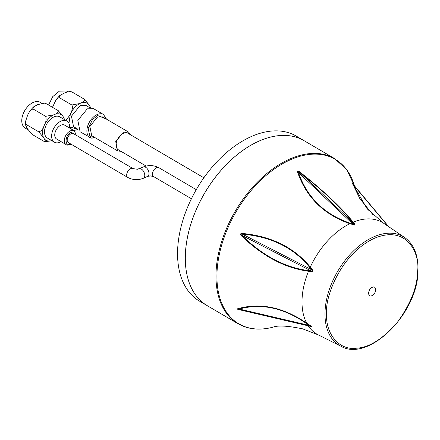 <?xml version="1.0" encoding="UTF-8"?>
<svg xmlns="http://www.w3.org/2000/svg" width="440" height="440" viewBox="0 0 440 440"><rect width="100%" height="100%" fill="white"/><g stroke="black" fill="none" stroke-linecap="round" stroke-linejoin="round"><path stroke-width="0.66" d="M404.618 237.479C413.897 244.184 418.358 255.2 418 270.54C418.297 313.088 368.473 362.714 340.852 346.203A63.074 39.044 -59.6 0 1 325.023 311.949A63.074 39.044 -59.6 0 1 354.789 249.728A63.074 39.044 -59.6 0 1 404.618 237.479L383.713 223.311A64.719 40.068 120.4 0 0 376.216 219.874A64.719 40.068 120.4 0 0 353.221 222.162C340.802 207.059 322.96 190.3 299.695 171.886C297.798 170.605 297.159 170.891 297.776 172.755C306.669 197.648 324.022 214.627 349.844 223.685A64.719 40.068 120.4 0 0 310.299 267.08C294.118 247.44 271.507 236.231 242.462 233.453L240.394 233.91L241.401 235.807C262.774 256.322 285.142 268.136 308.495 271.249A64.719 40.068 120.4 0 0 302.033 299.723A64.719 40.068 120.4 0 0 306.68 323.186C282.953 306.961 259.666 302.231 236.825 308.995L239.646 309.793A1.144 0.605 103.2 0 0 239.712 309.798L238.782 309.59M352.644 222.085L353.221 222.162L354.646 223.878L354.959 225.126L349.844 223.685L350.18 223.201L354.794 224.994L352.644 222.085C340.489 207.048 322.751 190.399 299.431 172.134L297.908 171.177L298.463 172.573C307.115 197.445 324.352 214.324 350.18 223.201M309.782 267.531C293.838 247.814 271.359 236.681 242.352 234.141L311.63 269.742L309.782 267.531L310.299 267.08L312.158 269.274L312.966 271.211L311.135 271.629L308.495 271.249L308.457 270.578L312.78 271.106L311.63 269.742L312.158 269.274M304.068 140.679A95.651 59.213 120.4 0 0 229.196 161.777A95.651 59.213 120.4 0 0 185.372 254.887A95.651 59.213 120.4 0 0 207.284 305.695L237.936 323.67A95.651 59.213 120.4 0 1 216.024 272.861A95.651 59.213 120.4 0 1 259.848 179.757A95.651 59.213 120.4 0 1 334.719 158.653L304.068 140.679M299.695 171.886L299.431 172.134L354.057 223.812L354.646 223.878M297.776 172.755L298.463 172.573L353.089 224.246L352.737 224.741M241.401 235.807L241.819 235.334C262.961 255.91 285.17 267.658 308.457 270.578M242.462 233.453L242.352 234.141L240.631 234.031L241.819 235.334L311.108 270.941L311.135 271.629M236.825 308.995L239.261 309.04L309.21 325.402L306.609 323.642C283.85 307.83 261.399 302.968 239.261 309.04A1.144 0.605 103.2 0 0 239.646 309.793L309.595 326.156A1.144 0.605 103.2 0 0 309.661 326.161L311.619 326.491L309.21 325.402A1.144 0.605 103.2 0 0 309.595 326.156L310.574 326.381M306.609 323.642L306.68 323.186L311.619 326.491M352.495 183.48L388.713 226.699M368.511 210.177L366.74 208.164L352.445 183.387L359.942 198.825L373.054 214.792M352.786 183.959L352.605 183.651M352.473 183.849L388.278 226.402M372.257 287.326C367.67 289.146 367.356 297.957 371.971 295.631C376.558 293.821 376.877 284.988 372.257 287.326M304.046 140.663L296.307 136.125A95.651 59.213 120.4 0 0 221.436 157.229A95.651 59.213 120.4 0 0 177.612 250.333A95.651 59.213 120.4 0 0 199.524 301.142L207.257 305.679A95.651 59.213 -59.6 0 1 207.257 305.679A95.651 59.213 -59.6 0 1 185.35 254.87A95.651 59.213 -59.6 0 1 229.169 161.766A95.651 59.213 -59.6 0 1 304.046 140.663A95.651 59.213 -59.6 0 1 304.057 140.668M203.852 177.788L127.936 133.265A9.548 5.913 120.4 0 0 123.393 133.326A9.548 5.913 120.4 0 0 116.633 141.592A9.548 5.913 120.4 0 0 118.272 149.738L146.102 166.056M121.066 151.371L117.601 150.887L115.731 141.603L123.431 132.182L128.612 132.11L130.724 134.899M128.612 132.11L102.74 116.936L97.559 117.007L89.854 126.429L91.724 135.713L117.596 150.887M106.535 119.163L103.477 114.488L93.649 108.724L87.285 108.818L77.825 120.384L80.118 131.786L91.273 138.116L95.519 137.94M90.277 108.009L85.982 105.49L80.135 105.573L71.445 116.199L73.557 126.671L77.853 129.19M67.942 91.878L66.49 91.025L59.4 91.124L52.767 96.608L48.587 104.973M84.48 99.292C85.096 100.524 83.814 101.811 80.636 103.153C84.409 101.745 87.285 102.399 89.271 105.111L84.48 99.292L71.775 91.845C69.581 91.344 66.93 91.828 63.828 93.297L59.626 95.662L59.142 97.537L56.161 99.528L52.503 107.267M68.937 123.354L70.29 114.505L65.978 120.489M70.29 114.505L70.741 113.465C72.985 108.845 75.999 105.54 79.794 103.532L71.847 104.99C72.847 106.871 72.484 109.698 70.741 113.465M59.142 97.537L71.847 104.99M77.93 129.355L70.268 127.05L71.324 129.058M70.268 127.05L69.877 126.39M73.937 130.592L77.951 129.404M90.805 107.987L89.661 105.771L90.453 107.998M89.271 105.111L89.661 105.771M79.794 103.532L80.636 103.153M76.021 135.135L71.192 132.275C64.686 134.882 64.251 147.312 70.779 144.04L70.807 144.029M41.712 103.224L40.26 102.372A14.894 9.224 120.4 0 0 33.171 102.471A14.894 9.224 120.4 0 0 22.633 115.363A14.894 9.224 120.4 0 0 25.19 128.067L27.957 129.69M69.647 128.079A12.281 7.601 120.4 0 0 66.864 121.005L59.752 116.837A12.281 7.601 120.4 0 0 53.906 116.919A12.281 7.601 120.4 0 0 45.215 127.545A12.281 7.601 120.4 0 0 47.328 138.017L54.445 142.191A12.281 7.601 120.4 0 0 60.286 142.109A12.281 7.601 120.4 0 0 61.133 141.68M66.864 121.005A12.281 7.601 120.4 0 0 61.023 121.094A12.281 7.601 120.4 0 0 52.333 131.72A12.281 7.601 120.4 0 0 54.445 142.191M76.412 135.361L74.267 130.785L64.697 125.169A8.019 4.966 120.4 0 0 60.874 125.224A8.019 4.966 120.4 0 0 55.204 132.165A8.019 4.966 120.4 0 0 56.579 139.007L66.154 144.623C66.561 145.272 68.002 145.272 70.477 144.634L71.192 144.26M133.1 168.614L73.596 133.711A5.154 3.19 120.4 0 0 69.559 134.849A5.154 3.19 120.4 0 0 67.199 139.871A5.154 3.19 120.4 0 0 68.376 142.604L127.886 177.507A5.154 3.19 -59.6 0 1 126.704 174.768A5.154 3.19 -59.6 0 1 129.069 169.752A5.154 3.19 -59.6 0 1 133.1 168.614L137.374 169.285L143.374 166.964C148.693 164.912 153.863 165.165 158.889 167.722L196.273 189.646M58.251 110.638L63.041 116.457A14.894 9.224 120.4 0 0 54.406 114.499C57.167 113.537 58.449 112.25 58.251 110.638L45.073 103.054L37.598 104.643L33.396 107.003L32.912 108.884L29.931 110.869L27.709 114.956L25.636 121.165L26.152 124.471L25.454 124.79L27.236 128.541L32.026 134.359L44.726 141.806C45.7 141.647 45.469 140.508 44.038 138.397A14.894 9.224 120.4 0 0 51.832 140.657M64.73 119.752L63.432 117.117A14.894 9.224 120.4 0 1 64.251 119.477M38.858 131.918C41.261 131.114 42.994 129.091 44.061 125.851A14.894 9.224 120.4 0 0 43.648 137.737L38.858 131.918L26.152 124.471M51.882 140.69L44.726 141.806M44.038 138.397L43.648 137.737M63.041 116.457L63.432 117.117M44.061 125.851L44.512 124.812A14.894 9.224 120.4 0 1 53.565 114.879L54.406 114.499M53.565 114.879L45.617 116.336C46.486 119.075 46.117 121.897 44.512 124.812M45.617 116.336L32.912 108.884M45.073 103.054L45.546 103.186M417.632 270.952C417.395 286.825 410.668 303.902 397.452 322.185C382.954 338.91 369.298 347.584 356.477 348.205C339.004 350.697 324.945 333.668 326.596 312.004C325.309 297.325 340.252 254.397 373.967 238.48C407.627 224.015 420.002 254.628 417.632 270.952M237.936 323.67C247.979 329.417 259.622 330.6 272.861 327.212A95.332 59.015 -59.6 0 1 247.841 327.602A95.332 59.015 -59.6 0 1 216.981 273.18A95.332 59.015 -59.6 0 1 255.382 185.746A95.332 59.015 -59.6 0 1 326.249 155.562A95.332 59.015 -59.6 0 1 354.404 185.757L346.753 169.691L334.719 158.653M308.253 325.842A64.719 40.068 120.4 0 0 318.28 334.873L302.517 328.807C287.557 325.77 277.673 325.237 272.861 327.212M354.899 225.082A95.651 59.213 120.4 0 0 355.025 224.4M309.529 326.134L239.712 309.798M103.477 114.488A13.365 8.278 120.4 0 0 97.114 114.582A13.365 8.278 120.4 0 0 87.654 126.154A13.365 8.278 120.4 0 0 89.953 137.55M95.117 137.704L89.953 136.516L88.171 128.579L92.51 119.548L97.609 115.538L106.134 118.927M74.267 130.785A8.019 4.966 120.4 0 0 70.45 130.84A8.019 4.966 120.4 0 0 64.773 137.781A8.019 4.966 120.4 0 0 66.154 144.623M127.886 177.507C132.913 180.065 138.083 180.318 143.402 178.266A5.154 3.053 -114.3 0 0 144.777 175.615A5.154 3.053 -114.3 0 0 142.901 170.434A5.154 3.053 -114.3 0 0 139.161 168.867M143.402 178.266L147.614 176.369A5.154 3.053 -114.3 0 0 148.984 173.712A5.154 3.053 -114.3 0 0 147.114 168.537A5.154 3.053 -114.3 0 0 143.374 166.964M147.614 176.369L150.623 175.912L153.676 176.616A5.154 3.19 -59.6 0 1 152.493 173.877A5.154 3.19 -59.6 0 1 154.853 168.861A5.154 3.19 -59.6 0 1 158.889 167.722M366.74 208.164L368.473 210.139M367.702 209.27L383.713 223.311M340.852 346.203L318.28 334.873M59.626 95.662L56.161 99.528M153.676 176.616L191.417 198.754M25.454 124.79L25.636 121.165M29.931 110.869L33.396 107.008"/></g></svg>
